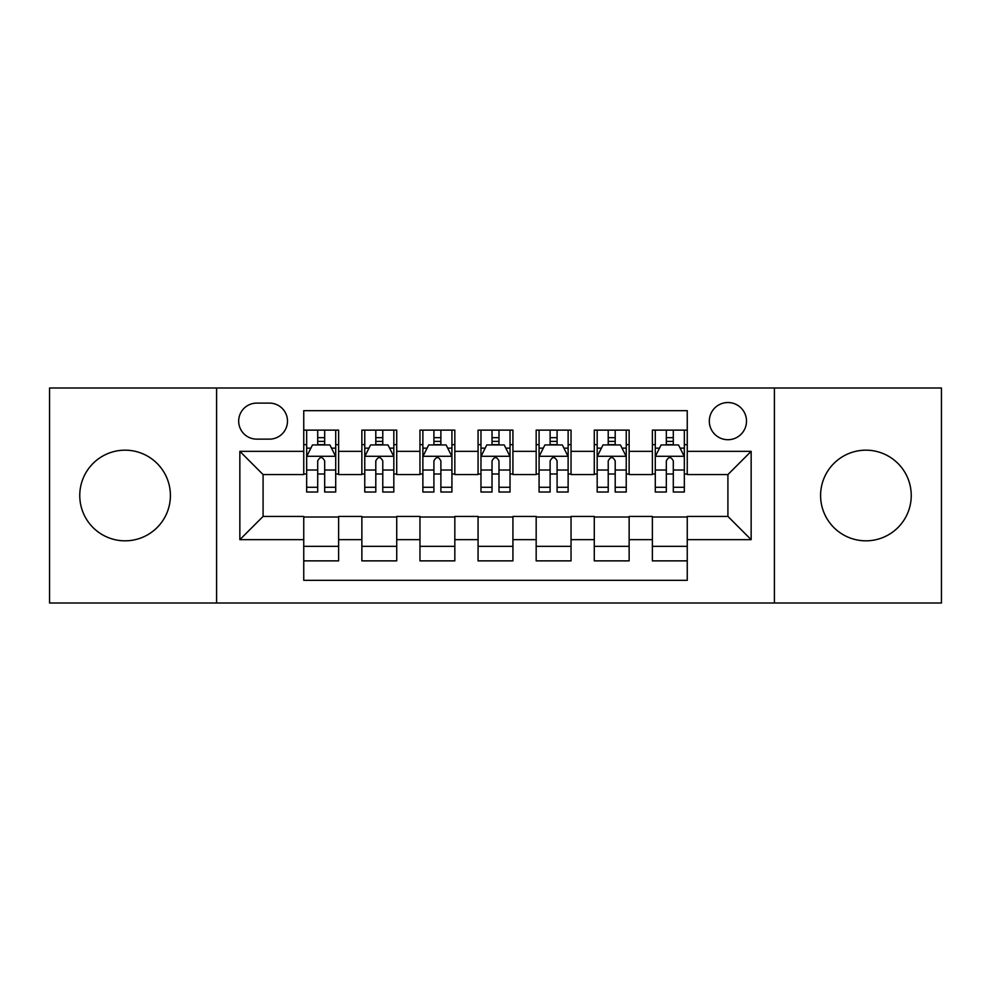 <?xml version="1.0" encoding="UTF-8"?>
<svg xmlns="http://www.w3.org/2000/svg" width="991" height="991" viewBox="0 0 991 991"><rect width="100%" height="100%" fill="white"/><g stroke="black" fill="none" stroke-linecap="round" stroke-linejoin="round"><path stroke-width="1.49" d="M865.911 450.174A45.326 45.326 0 0 0 820.598 495.5A45.326 45.326 0 0 0 865.911 540.826A45.326 45.326 0 0 0 911.237 495.5A45.326 45.326 0 0 0 865.911 450.174M125.089 450.174A45.326 45.326 0 0 0 79.763 495.5A45.326 45.326 0 0 0 125.089 540.826A45.326 45.326 0 0 0 170.402 495.5A45.326 45.326 0 0 0 125.089 450.174M727.914 402.532A18.594 18.594 0 0 0 709.321 421.125A18.594 18.594 0 0 0 727.914 439.719A18.594 18.594 0 0 0 746.508 421.125A18.594 18.594 0 0 0 727.914 402.532M774.405 602.999L941.45 602.999L941.45 388.001L774.405 388.001L774.405 602.999L216.595 602.999L216.595 388.001L49.55 388.001L49.55 602.999L216.595 602.999M687.246 430.131L652.375 430.131L652.375 451.339L629.136 451.339L629.136 474.578L652.375 474.578L652.375 451.339M629.136 451.339L629.136 430.131L594.278 430.131L594.278 451.339L571.039 451.339L571.039 474.578L594.278 474.578L594.278 451.339M571.039 451.339L571.039 430.131L536.168 430.131L536.168 451.339L512.929 451.339L512.929 474.578L536.168 474.578L536.168 451.339M512.929 451.339L512.929 430.131L478.071 430.131L478.071 451.339L454.832 451.339L454.832 474.578L478.071 474.578L478.071 451.339M454.832 451.339L454.832 430.131L419.961 430.131L419.961 451.339L396.722 451.339L396.722 474.578L419.961 474.578L419.961 451.339M396.722 451.339L396.722 430.131L361.864 430.131L361.864 474.578L338.625 474.578L338.625 430.131L303.754 430.131M303.754 560.869L338.625 560.869L338.625 516.422L361.864 516.422L361.864 560.869L396.722 560.869L396.722 516.422L419.961 516.422L419.961 539.661L396.722 539.661M419.961 539.661L419.961 560.869L454.832 560.869L454.832 516.422L478.071 516.422L478.071 539.661L454.832 539.661M478.071 539.661L478.071 560.869L512.929 560.869L512.929 516.422L536.168 516.422L536.168 539.661L512.929 539.661M536.168 539.661L536.168 560.869L571.039 560.869L571.039 516.422L594.278 516.422L594.278 539.661L571.039 539.661M594.278 539.661L594.278 560.869L629.136 560.869L629.136 516.422L652.375 516.422L652.375 539.661L629.136 539.661M256.694 439.137L269.478 439.137A18.011 18.011 0 0 0 287.489 421.125A18.011 18.011 0 0 0 269.478 403.114L256.694 403.114A18.011 18.011 0 0 0 238.682 421.125A18.011 18.011 0 0 0 256.694 439.137M774.405 388.001L216.595 388.001M687.246 451.339L687.246 410.67L303.754 410.67L303.754 474.578L263.086 474.578L263.086 516.422L303.754 516.422L303.754 580.33L687.246 580.33L687.246 516.422L727.914 516.422L727.914 474.578L687.246 474.578L687.246 451.339L751.153 451.339L751.153 539.661L687.246 539.661M303.754 539.661L239.847 539.661L239.847 451.339L303.754 451.339M652.375 539.661L652.375 560.869L687.246 560.869M303.754 444.662L306.665 444.662M317.702 444.662L324.676 444.662M335.714 444.662L338.625 444.662M303.754 473.995L306.665 473.995M317.702 473.995L324.676 473.995M335.714 473.995L338.625 473.995M303.754 517.005L338.625 517.005M303.754 546.338L338.625 546.338M361.864 473.995L364.762 473.995M375.8 473.995L382.774 473.995M393.823 473.995L396.722 473.995M361.864 444.662L364.762 444.662M375.8 444.662L382.774 444.662M393.823 444.662L396.722 444.662M361.864 517.005L396.722 517.005M361.864 546.338L396.722 546.338M419.961 517.005L454.832 517.005M419.961 546.338L454.832 546.338M419.961 444.662L422.872 444.662M433.909 444.662L440.884 444.662M451.921 444.662L454.832 444.662M419.961 473.995L422.872 473.995M433.909 473.995L440.884 473.995M451.921 473.995L454.832 473.995M478.071 517.005L512.929 517.005M478.071 546.338L512.929 546.338M478.071 444.662L480.969 444.662M492.019 444.662L498.981 444.662M510.031 444.662L512.929 444.662M478.071 473.995L480.969 473.995M492.019 473.995L498.981 473.995M510.031 473.995L512.929 473.995M536.168 517.005L571.039 517.005M536.168 546.338L571.039 546.338M536.168 444.662L539.079 444.662M550.116 444.662L557.091 444.662M568.128 444.662L571.039 444.662M536.168 473.995L539.079 473.995M550.116 473.995L557.091 473.995M568.128 473.995L571.039 473.995M594.278 517.005L629.136 517.005M594.278 546.338L629.136 546.338M594.278 444.662L597.177 444.662M608.226 444.662L615.2 444.662M626.238 444.662L629.136 444.662M594.278 473.995L597.177 473.995M608.226 473.995L615.2 473.995M626.238 473.995L629.136 473.995M652.375 517.005L687.246 517.005M652.375 546.338L687.246 546.338M652.375 444.662L655.286 444.662M666.324 444.662L673.298 444.662M684.335 444.662L687.246 444.662M652.375 473.995L655.286 473.995M666.324 473.995L673.298 473.995M684.335 473.995L687.246 473.995M263.086 474.578L239.847 451.339M263.086 516.422L239.847 539.661M751.153 451.339L727.914 474.578M751.153 539.661L727.914 516.422M324.676 437.688L317.702 437.688M335.714 487.275L324.676 487.275L324.676 492.019L335.714 492.019L335.714 456.566L329.904 444.947L312.475 444.947L306.665 456.566L306.665 492.019L317.702 492.019L317.702 487.275L306.665 487.275M306.665 456.566L306.665 430.131M335.714 456.566L335.714 430.131M317.702 444.947L317.702 430.131M324.676 430.131L324.676 444.947M324.676 487.275L324.676 460.926C322.348 456.455 320.031 456.455 317.702 460.926L317.702 487.275M382.774 437.688L375.8 437.688M393.823 487.275L382.774 487.275L382.774 492.019L393.823 492.019L393.823 456.566L388.001 444.947L370.572 444.947L364.762 456.566L364.762 492.019L375.8 492.019L375.8 487.275L364.762 487.275M364.762 456.566L364.762 430.131M393.823 456.566L393.823 430.131M375.8 444.947L375.8 430.131M382.774 430.131L382.774 444.947M382.774 487.275L382.774 460.926C380.457 456.455 378.128 456.455 375.8 460.926L375.8 487.275M440.884 437.688L433.909 437.688M451.921 487.275L440.884 487.275L440.884 492.019L451.921 492.019L451.921 456.566L446.111 444.947L428.682 444.947L422.872 456.566L422.872 492.019L433.909 492.019L433.909 487.275L422.872 487.275M422.872 456.566L422.872 430.131M451.921 456.566L451.921 430.131M433.909 444.947L433.909 430.131M440.884 430.131L440.884 444.947M440.884 487.275L440.884 460.926C438.567 456.455 436.238 456.455 433.909 460.926L433.909 487.275M498.981 437.688L492.019 437.688M510.031 487.275L498.981 487.275L498.981 492.019L510.031 492.019L510.031 456.566L504.221 444.947L486.779 444.947L480.969 456.566L480.969 492.019L492.019 492.019L492.019 487.275L480.969 487.275M480.969 456.566L480.969 430.131M510.031 456.566L510.031 430.131M492.019 444.947L492.019 430.131M498.981 430.131L498.981 444.947M498.981 487.275L498.981 460.926C496.664 456.455 494.336 456.455 492.019 460.926L492.019 487.275M557.091 437.688L550.116 437.688M568.128 487.275L557.091 487.275L557.091 492.019L568.128 492.019L568.128 456.566L562.318 444.947L544.889 444.947L539.079 456.566L539.079 492.019L550.116 492.019L550.116 487.275L539.079 487.275M539.079 456.566L539.079 430.131M568.128 456.566L568.128 430.131M550.116 444.947L550.116 430.131M557.091 430.131L557.091 444.947M557.091 487.275L557.091 460.926C554.774 456.455 552.445 456.455 550.116 460.926L550.116 487.275M615.2 437.688L608.226 437.688M626.238 487.275L615.2 487.275L615.2 492.019L626.238 492.019L626.238 456.566L620.428 444.947L602.999 444.947L597.177 456.566L597.177 492.019L608.226 492.019L608.226 487.275L597.177 487.275M597.177 456.566L597.177 430.131M626.238 456.566L626.238 430.131M608.226 444.947L608.226 430.131M615.2 430.131L615.2 444.947M615.2 487.275L615.2 460.926C612.872 456.455 610.555 456.455 608.226 460.926L608.226 487.275M673.298 437.688L666.324 437.688M684.335 487.275L673.298 487.275L673.298 492.019L684.335 492.019L684.335 456.566L678.525 444.947L661.096 444.947L655.286 456.566L655.286 492.019L666.324 492.019L666.324 487.275L655.286 487.275M655.286 456.566L655.286 430.131M684.335 456.566L684.335 430.131M666.324 444.947L666.324 430.131M673.298 430.131L673.298 444.947M673.298 487.275L673.298 460.926C670.981 456.455 668.652 456.455 666.324 460.926L666.324 487.275M361.864 539.661L338.625 539.661M361.864 451.339L338.625 451.339M335.565 456.281L306.801 456.281M306.665 448.143L310.877 448.143M331.502 448.143L335.714 448.143M317.702 470.031L306.665 470.031M335.714 470.031L324.676 470.031M324.676 441.379L317.702 441.379M393.675 456.281L364.911 456.281M364.762 448.143L368.974 448.143M389.612 448.143L393.823 448.143M375.8 470.031L364.762 470.031M393.823 470.031L382.774 470.031M382.774 441.379L375.8 441.379M451.772 456.281L423.021 456.281M422.872 448.143L427.084 448.143M447.709 448.143L451.921 448.143M433.909 470.031L422.872 470.031M451.921 470.031L440.884 470.031M440.884 441.379L433.909 441.379M509.882 456.281L481.118 456.281M480.969 448.143L485.181 448.143M505.819 448.143L510.031 448.143M492.019 470.031L480.969 470.031M510.031 470.031L498.981 470.031M498.981 441.379L492.019 441.379M567.979 456.281L539.228 456.281M539.079 448.143L543.291 448.143M563.916 448.143L568.128 448.143M550.116 470.031L539.079 470.031M568.128 470.031L557.091 470.031M557.091 441.379L550.116 441.379M626.089 456.281L597.325 456.281M597.177 448.143L601.388 448.143M622.026 448.143L626.238 448.143M608.226 470.031L597.177 470.031M626.238 470.031L615.2 470.031M615.2 441.379L608.226 441.379M684.199 456.281L655.435 456.281M655.286 448.143L659.498 448.143M680.123 448.143L684.335 448.143M666.324 470.031L655.286 470.031M684.335 470.031L673.298 470.031M673.298 441.379L666.324 441.379"/></g></svg>
